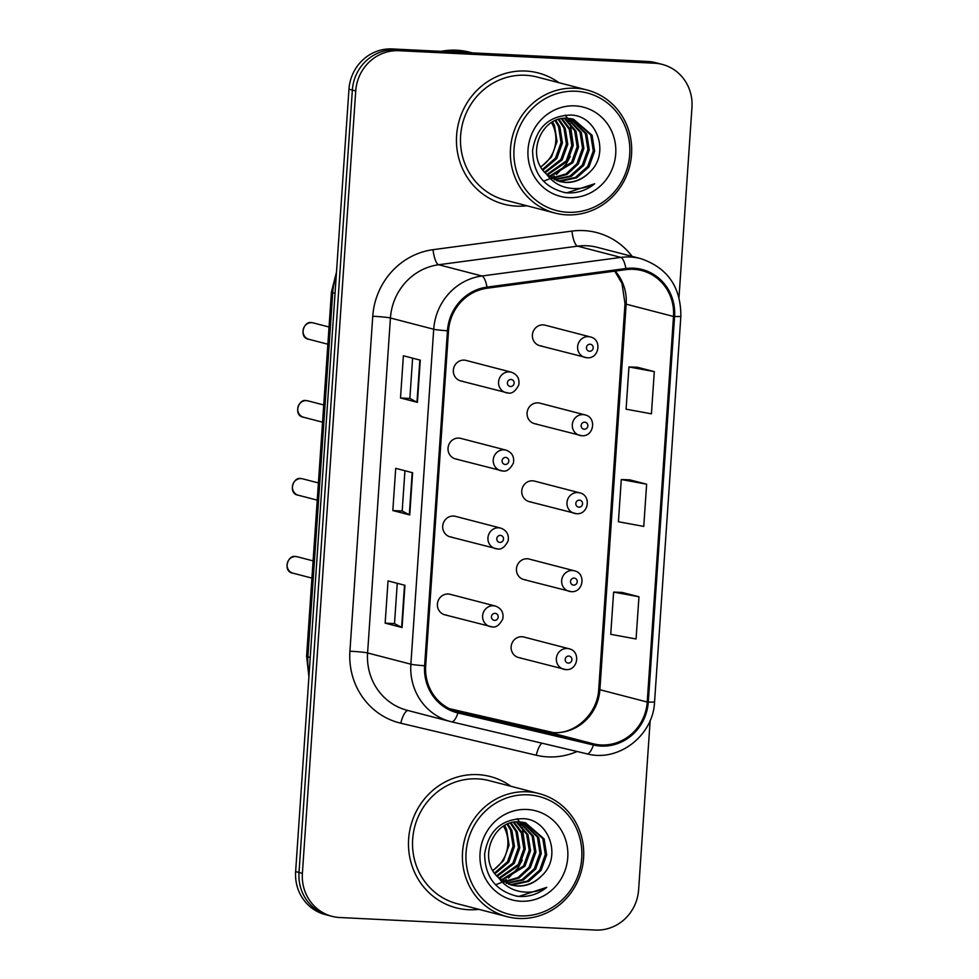 <?xml version="1.0" encoding="UTF-8"?>
<svg xmlns="http://www.w3.org/2000/svg" width="979" height="979" viewBox="0 0 979 979"><rect width="100%" height="100%" fill="white"/><g stroke="black" fill="none" stroke-linecap="round" stroke-linejoin="round"><path stroke-width="1.47" d="M502.619 470.948A10.598 10.084 -75.4 0 1 493.367 458.87A10.598 10.084 -75.4 0 1 506.008 450.132L460.791 438.384A10.598 10.084 104.6 0 0 448.149 447.122A10.598 10.084 104.6 0 0 457.401 459.2M497.308 548.901A10.598 10.084 -75.4 0 1 488.056 536.835A10.598 10.084 -75.4 0 1 500.685 528.097L455.468 516.349A10.598 10.084 104.6 0 0 442.838 525.074A10.598 10.084 104.6 0 0 452.09 537.153M491.996 626.866A10.598 10.084 -75.4 0 1 482.745 614.788A10.598 10.084 -75.4 0 1 495.374 606.05L450.156 594.302A10.598 10.084 104.6 0 0 437.527 603.04A10.598 10.084 104.6 0 0 446.767 615.118M507.93 392.983A10.598 10.084 -75.4 0 1 498.69 380.917A10.598 10.084 -75.4 0 1 511.319 372.179L466.102 360.431A10.598 10.084 104.6 0 0 453.461 369.169A10.598 10.084 104.6 0 0 462.712 381.235M581.673 435.704A10.598 10.084 -75.4 0 1 572.421 423.638A10.598 10.084 -75.4 0 1 585.05 414.9L539.833 403.152A10.598 10.084 104.6 0 0 527.204 411.89A10.598 10.084 104.6 0 0 536.443 423.956M576.35 513.669A10.598 10.084 -75.4 0 1 567.098 501.591A10.598 10.084 -75.4 0 1 579.739 492.853L534.522 481.105A10.598 10.084 104.6 0 0 521.88 489.843A10.598 10.084 104.6 0 0 531.132 501.921M571.038 591.622A10.598 10.084 -75.4 0 1 561.787 579.556A10.598 10.084 -75.4 0 1 574.428 570.818L529.198 559.07A10.598 10.084 104.6 0 0 516.569 567.796A10.598 10.084 104.6 0 0 525.821 579.874M565.727 669.587A10.598 10.084 -75.4 0 1 556.476 657.509A10.598 10.084 -75.4 0 1 569.105 648.771L523.887 637.023A10.598 10.084 104.6 0 0 511.258 645.761A10.598 10.084 104.6 0 0 520.51 657.839M586.984 357.751A10.598 10.084 -75.4 0 1 577.732 345.673A10.598 10.084 -75.4 0 1 590.361 336.935L545.144 325.187A10.598 10.084 104.6 0 0 532.515 333.925A10.598 10.084 104.6 0 0 541.766 346.003M525.76 71.039A67.82 64.504 104.6 0 0 457.364 128.849A67.82 64.504 104.6 0 0 504.099 204.232A67.82 64.504 104.6 0 0 516.557 206.128A67.82 64.504 104.6 0 0 526.898 205.774A67.82 64.504 104.6 0 1 516.557 206.128A67.82 64.504 104.6 0 1 504.099 204.232A67.82 64.504 104.6 0 1 457.364 128.849A67.82 64.504 104.6 0 1 525.76 71.039A67.82 64.504 104.6 0 1 538.217 72.935A67.82 64.504 104.6 0 0 525.76 71.039M477.801 774.634A67.82 64.504 104.6 0 0 409.393 832.431A67.82 64.504 104.6 0 0 456.128 907.814A67.82 64.504 104.6 0 0 468.586 909.724A67.82 64.504 104.6 0 0 478.927 909.356A67.82 64.504 104.6 0 1 468.586 909.724A67.82 64.504 104.6 0 1 456.128 907.814A67.82 64.504 104.6 0 1 409.393 832.431A67.82 64.504 104.6 0 1 477.801 774.634A67.82 64.504 104.6 0 1 490.246 776.531A67.82 64.504 104.6 0 0 477.801 774.634M633.535 269.323A45.218 43.003 -75.4 0 1 641.832 270.583A45.218 43.003 -75.4 0 1 673.503 316.462L647.217 702.029A45.218 43.003 -75.4 0 1 593.678 743.893L458.233 711.868A45.218 43.003 -75.4 0 1 457.352 711.66A45.218 43.003 -75.4 0 1 425.681 665.781L448.517 330.829A45.218 43.003 -75.4 0 1 487.114 288.23L626.009 269.641A45.218 43.003 -75.4 0 1 633.535 269.323M633.609 268.197A46.343 44.079 104.6 0 0 625.899 268.515L487.004 287.104A46.343 44.079 104.6 0 0 447.452 330.78L424.617 665.732A46.343 44.079 104.6 0 0 457.964 712.969L593.421 744.995A46.343 44.079 104.6 0 0 648.294 702.078L674.58 316.511A46.343 44.079 104.6 0 0 633.609 268.197M679.01 297.273L691.957 107.409A42.391 40.31 104.6 0 0 662.269 64.406L655.502 62.656A42.391 40.31 104.6 0 0 647.731 61.469L392.187 48.95A42.391 40.31 104.6 0 0 348.965 89.187L295.634 871.591L299.011 872.46A42.391 40.31 104.6 0 0 328.699 915.463A42.391 40.31 104.6 0 1 299.011 872.46L352.354 90.068L299.011 872.46L302.389 873.341A42.391 40.31 104.6 0 0 332.077 916.344A42.391 40.31 104.6 0 0 339.86 917.531L595.391 930.05A42.391 40.31 104.6 0 0 638.614 889.813L650.166 720.434M392.187 48.95L395.577 49.831A42.391 40.31 104.6 0 0 352.354 90.068A42.391 40.31 104.6 0 1 395.577 49.831L651.108 62.35L395.577 49.831L398.955 50.712A42.391 40.31 104.6 0 0 355.732 90.949L302.389 873.341M658.891 63.537A42.391 40.31 104.6 0 0 651.108 62.35A42.391 40.31 104.6 0 1 658.891 63.537M638.957 596.762L613.613 592.099L610.737 634.319L636.069 638.981L638.957 596.762L622.044 592.417M654.302 371.616L628.959 366.954L626.083 409.173L651.427 413.836L654.302 371.616L637.39 367.26M646.629 484.189L621.286 479.526L618.41 521.746L643.754 526.408L646.629 484.189L629.717 479.832M558.874 82.689A67.82 64.504 104.6 0 0 538.217 72.935A67.82 64.504 104.6 0 1 558.874 82.689M510.903 786.284A67.82 64.504 104.6 0 0 490.246 776.531A67.82 64.504 104.6 0 1 510.903 786.284M662.269 64.406A42.391 40.31 104.6 0 0 654.486 63.219L398.955 50.712M417.409 402.369L400.509 397.976L403.385 355.769L420.285 360.15L417.409 402.369A11.307 0.673 3.9 0 1 416.981 402.222L419.856 360.039M402.063 627.527L385.151 623.133L388.039 580.914L404.939 585.307L402.063 627.527A11.307 0.673 3.9 0 1 401.635 627.38L404.511 585.197M409.736 514.942L392.824 510.548L395.712 468.341L412.612 472.735L409.736 514.942A11.307 0.673 3.9 0 1 409.308 514.807L412.183 472.624M392.824 510.548L402.185 511.014L409.308 514.807M385.151 623.133L394.513 623.586M397.254 583.313L394.513 623.611L401.635 627.38M400.509 397.976L409.858 398.441L416.981 402.222M621.286 479.526L629.889 479.845M628.959 366.954L637.562 367.272M613.613 592.099L622.216 592.417M402.185 511.026L404.939 470.74M409.858 398.453L412.612 358.155M295.634 871.591A42.391 40.31 104.6 0 0 325.322 914.594L332.077 916.344M567.747 212.272A60.759 57.785 104.6 0 0 629.705 154.596A60.759 57.785 104.6 0 0 575.995 91.243A60.759 57.785 104.6 0 0 514.036 148.93A60.759 57.785 104.6 0 0 567.747 212.272M566.706 214.866A63.586 60.478 104.6 0 0 630.831 160.666A63.586 60.478 104.6 0 0 587.008 89.995A63.586 60.478 104.6 0 0 575.346 88.22A63.586 60.478 104.6 0 0 511.209 142.408A63.586 60.478 104.6 0 0 555.032 213.079A63.586 60.478 104.6 0 0 566.706 214.866M587.008 89.995L537.141 77.035A63.586 60.478 104.6 0 0 525.478 75.261A63.586 60.478 104.6 0 0 461.342 129.448A63.586 60.478 104.6 0 0 505.164 200.12L555.032 213.079M472.208 52.866L471.939 52.793A70.647 67.196 104.6 0 0 458.967 50.822A70.647 67.196 104.6 0 0 445.543 51.569M471.731 52.744A70.647 67.196 104.6 0 0 471.511 52.682A70.647 67.196 104.6 0 0 458.551 50.712A70.647 67.196 104.6 0 0 444.699 51.52M471.511 52.682L469.614 52.193A70.647 67.196 104.6 0 0 456.642 50.21A70.647 67.196 104.6 0 0 441.052 51.349M570.72 118.606L586.715 133.878L589.26 149.86L583.655 165.451L571.283 176.44L554.652 179.793M546.576 174.201L559.609 181.58L565.47 182.473C574.661 182.743 582.566 179.451 589.199 172.622C610.504 154.168 597.386 115.914 571.32 115.069C549.329 115.485 536.419 127.27 532.6 150.411C532.906 173.393 543.859 187.503 565.446 192.716L567.722 192.9C577.696 193.267 586.69 190.232 594.706 183.771C585.711 188.433 576.337 189.706 566.572 187.589C558.434 185.692 551.777 181.237 546.576 174.201L545.878 173.516C525.295 155.11 541.497 115.534 567.734 118.312L573.437 119.157L592.087 135.273L594.62 151.255L589.015 166.846L576.643 177.835L560.71 181.237L557.21 180.846M572.764 118.997L590.741 134.918L593.286 150.913L587.681 166.503L575.309 177.48L559.364 180.882L556.561 180.601M589.199 172.622C582.126 179.438 573.975 182.657 564.736 182.278L559.205 181.47M559.058 119.303L565.25 128.298L567.783 144.292L562.179 159.871L545.168 172.781M558.287 119.536L563.904 127.955L566.449 143.937L560.845 159.528L544.618 172.169M562.093 118.643L570.61 129.693L573.156 145.687L567.551 161.266L547.432 175.008M561.346 118.777L569.276 129.338L571.809 145.333L566.205 160.923L546.869 174.482M565.054 118.324L575.982 131.088L578.528 147.07L572.923 162.661L549.757 176.893M564.32 118.373L574.636 130.733L577.182 146.728L571.577 162.318L549.17 176.453M567.918 118.312L581.342 132.483L583.888 148.465L578.283 164.056L566.963 174.482L552.168 178.484M567.208 118.288L580.009 132.128L582.542 148.123L576.937 163.713L565.96 173.944L551.569 178.117M570.023 118.508L585.369 133.523L587.914 149.518L582.309 165.108L569.949 176.085L554.028 179.487M575.003 105.879A46.074 43.822 104.6 0 0 528.024 149.616A46.074 43.822 104.6 0 0 568.738 197.636A46.074 43.822 104.6 0 0 615.718 153.911A46.074 43.822 104.6 0 0 575.003 105.879M552.645 121.971L554.506 125.508L557.051 141.502L551.446 157.093L540.934 167.054M555.105 120.723L558.532 126.56L561.077 142.542L555.472 158.133L542.452 169.44M555.913 120.38L559.878 126.903L562.423 142.897L556.818 158.488L542.99 170.162M540.763 166.773A31.94 30.373 104.6 0 0 551.52 122.632M594.706 183.771L567.098 192.741L563.708 192.41M565.201 115.069L567.257 117.994M567.551 118.471L569.276 121.604M570.243 123.697L573.217 145.039M570.231 156.493L566.168 164.142L556.451 174.543M554.395 176.012L551.263 177.921M549.354 178.912L543.541 181.213M519.776 915.867A60.759 57.785 104.6 0 0 581.734 858.179A60.759 57.785 104.6 0 0 528.024 794.838A60.759 57.785 104.6 0 0 466.077 852.513A60.759 57.785 104.6 0 0 519.776 915.867M518.735 918.461A63.586 60.478 104.6 0 0 582.872 864.261A63.586 60.478 104.6 0 0 539.05 793.59A63.586 60.478 104.6 0 0 527.375 791.803A63.586 60.478 104.6 0 0 463.251 846.003A63.586 60.478 104.6 0 0 507.073 916.674A63.586 60.478 104.6 0 0 518.735 918.461M539.05 793.59L489.182 780.63A63.586 60.478 104.6 0 0 477.507 778.856A63.586 60.478 104.6 0 0 413.383 833.043A63.586 60.478 104.6 0 0 457.205 903.715L507.073 916.674M522.749 822.201L538.744 837.473L541.289 853.455L535.684 869.046L523.312 880.035L506.694 883.388M498.617 877.796L511.65 885.163L517.512 886.068C526.69 886.325 534.595 883.046 541.228 876.217C562.546 857.763 549.415 819.496 523.361 818.664C501.358 819.08 488.448 830.865 484.642 854.006C484.948 876.988 495.888 891.098 517.475 896.311L519.751 896.495C529.737 896.862 538.731 893.815 546.735 887.366C537.752 892.028 528.379 893.301 518.613 891.184C510.475 889.287 503.806 884.832 498.617 877.796L497.919 877.111C477.336 858.705 493.526 819.129 519.763 821.907L525.466 822.752L544.116 838.868L546.661 854.851L541.057 870.441L528.684 881.43L512.739 884.832L509.251 884.429M524.793 822.593L542.77 838.514L545.315 854.508L539.71 870.098L527.338 881.076L511.405 884.478L508.603 884.196M541.228 876.217C534.167 883.034 526.017 886.252 516.765 885.873L511.234 885.065M511.087 822.898L517.279 831.893L519.825 847.875L514.22 863.466L497.21 876.376M510.316 823.131L515.933 831.538L518.478 847.533L512.874 863.123L496.647 875.752M514.134 822.238L522.651 833.288L525.185 849.27L519.58 864.861L499.474 878.604M513.375 822.372L521.305 832.933L523.851 848.928L518.246 864.518L498.898 878.077M517.083 821.919L528.011 834.683L530.557 850.665L524.952 866.256L501.799 880.488M516.349 821.968L526.678 834.328L529.211 850.323L523.606 865.913L501.211 880.048M519.959 821.907L533.384 836.078L535.917 852.06L530.312 867.651L518.992 878.077L504.209 882.079M519.249 821.883L532.038 835.723L534.583 851.718L528.978 867.308L517.989 877.539L503.598 881.712M522.052 822.103L537.41 837.118L539.943 853.113L534.338 868.703L521.991 879.68L506.057 883.082M527.032 809.474A46.074 43.822 104.6 0 0 480.053 853.198A46.074 43.822 104.6 0 0 520.779 901.231A46.074 43.822 104.6 0 0 567.759 857.494A46.074 43.822 104.6 0 0 527.032 809.474M504.674 825.566L506.547 829.103L509.092 845.097L503.487 860.676L492.963 870.649M507.146 824.318L510.573 830.143L513.118 846.137L507.514 861.728L494.493 873.035M507.954 823.975L511.907 830.498L514.452 846.492L508.847 862.071L495.019 873.757M492.804 870.368A31.94 30.373 104.6 0 0 503.549 826.227M546.735 887.366L519.127 896.336L515.749 896.005M517.23 818.664L518.943 821.063M519.58 822.066L521.317 825.199M522.272 827.292L525.246 848.634M522.26 860.088L518.209 867.737L508.48 878.139M506.424 879.607L503.292 881.516M501.395 882.507L495.57 884.808M593.678 743.893L546.355 731.594A45.218 43.003 104.6 0 0 553.771 732.647A45.218 43.003 104.6 0 0 599.882 689.73L626.168 304.163A45.218 43.003 104.6 0 0 615.204 271.085M647.217 702.029L599.882 689.73A25.43 1.53 3.9 0 1 598.72 689.179C597.594 714.254 574.624 734.519 553.294 732.573L449.398 708.674L546.355 731.594A25.43 7.856 -76.7 0 0 546.294 731.582A25.43 7.856 -76.7 0 0 546.245 731.57M673.503 316.462L626.168 304.163A25.43 1.53 3.9 0 1 625.006 303.612L621.971 283.396L614.739 271.146M577.108 751.505A70.647 67.196 -75.4 0 1 547.824 756.877A70.647 67.196 -75.4 0 1 536.223 755.237L400.766 723.212A70.647 67.196 -75.4 0 1 349.919 651.206L372.754 316.254A70.647 67.196 -75.4 0 1 433.048 249.682L571.956 231.093A70.647 67.196 -75.4 0 1 632.14 256.388M372.754 316.254A14.134 0.844 3.9 0 1 390.425 318.004L433.709 329.25A56.525 53.759 -75.4 0 1 481.937 275.992L620.845 257.404A56.525 53.759 -75.4 0 1 630.243 257.012A56.525 53.759 -75.4 0 1 640.621 258.591L597.349 247.344A56.525 53.759 104.6 0 0 586.972 245.766A56.525 53.759 104.6 0 0 577.573 246.157L438.665 264.746A56.525 53.759 104.6 0 0 390.425 318.004L367.59 652.956A56.525 53.759 104.6 0 0 407.178 710.301L450.45 721.535A56.525 53.759 -75.4 0 1 410.874 664.203L433.709 329.25A14.134 0.844 3.9 0 0 447.452 330.78M625.899 268.515A14.134 4.075 82.4 0 0 620.845 257.404L577.573 246.157A14.134 4.075 -97.6 0 1 571.956 231.093M424.617 665.732A14.134 0.844 -176.1 0 1 410.874 664.203L367.59 652.956A14.134 0.844 3.9 0 0 349.919 651.206M457.964 712.969A14.134 4.369 103.3 0 1 451.576 721.817A56.525 53.759 -75.4 0 1 450.45 721.535L451.576 721.817A14.134 4.369 103.3 0 1 451.552 721.817L587.033 753.842A14.134 4.369 103.3 0 1 586.996 753.842L451.6 721.829M433.048 249.682A14.134 4.075 -97.6 0 0 438.665 264.746L481.937 275.992A14.134 4.075 82.4 0 1 487.004 287.104M593.421 744.995A14.134 4.369 103.3 0 1 587.033 753.842C618.569 762.421 653.336 735.51 654.572 701.796L680.858 316.229A14.134 0.844 -176.1 0 1 674.58 316.511M648.294 702.078A14.134 0.844 3.9 0 0 654.572 701.796M654.486 63.219L647.731 61.469M355.732 90.949L348.965 89.187M408.096 710.534A14.134 4.369 -76.7 0 0 400.766 723.212M541.913 743.183A14.134 4.369 -76.7 0 0 536.223 755.237M458.233 711.868L456.483 711.415M336.213 276.311A56.525 53.759 104.6 0 0 332.713 292.709L335.051 293.321M308.911 676.734L306.598 656.211L331.416 292.109A28.256 1.701 3.9 0 0 332.713 292.709L307.895 656.811L310.233 657.423M306.598 656.211A28.256 1.701 3.9 0 0 307.895 656.811A56.525 53.759 104.6 0 0 309.131 673.454M590.056 344.229A3.537 3.365 104.6 0 0 586.458 347.582A3.537 3.365 104.6 0 0 589.578 351.265A3.537 3.365 104.6 0 0 593.176 347.912A3.537 3.365 104.6 0 0 590.056 344.229M308.997 339.321C298.289 338 303.698 320.463 311.567 322.654L313.256 322.911A8.481 8.065 104.6 0 0 303.147 329.899A8.481 8.065 104.6 0 0 308.997 339.321L327.867 344.216M510.524 386.497A3.537 3.365 104.6 0 0 514.134 383.144A3.537 3.365 104.6 0 0 511.001 379.46A3.537 3.365 104.6 0 0 507.403 382.813A3.537 3.365 104.6 0 0 510.524 386.497M584.744 422.182A3.537 3.365 104.6 0 0 581.134 425.535A3.537 3.365 104.6 0 0 584.255 429.218A3.537 3.365 104.6 0 0 587.865 425.865A3.537 3.365 104.6 0 0 584.744 422.182M579.421 500.147A3.537 3.365 104.6 0 0 575.823 503.5A3.537 3.365 104.6 0 0 578.944 507.183A3.537 3.365 104.6 0 0 582.542 503.83A3.537 3.365 104.6 0 0 579.421 500.147M574.11 578.099A3.537 3.365 104.6 0 0 570.512 581.453A3.537 3.365 104.6 0 0 573.633 585.136A3.537 3.365 104.6 0 0 577.231 581.783A3.537 3.365 104.6 0 0 574.11 578.099M568.799 656.065A3.537 3.365 104.6 0 0 565.189 659.418A3.537 3.365 104.6 0 0 568.322 663.101A3.537 3.365 104.6 0 0 571.92 659.748A3.537 3.365 104.6 0 0 568.799 656.065M303.674 417.274C292.978 415.953 298.387 398.416 306.256 400.607L307.944 400.864A8.481 8.065 104.6 0 0 297.836 407.851A8.481 8.065 104.6 0 0 303.674 417.274L322.556 422.182M505.213 464.462A3.537 3.365 104.6 0 0 508.811 461.109A3.537 3.365 104.6 0 0 505.69 457.426A3.537 3.365 104.6 0 0 502.092 460.779A3.537 3.365 104.6 0 0 505.213 464.462M298.362 495.239C287.655 493.918 293.064 476.369 300.932 478.56L302.633 478.829A8.481 8.065 104.6 0 0 292.525 485.817A8.481 8.065 104.6 0 0 298.362 495.239L317.233 500.134M499.902 542.415A3.537 3.365 104.6 0 0 503.5 539.062A3.537 3.365 104.6 0 0 500.379 535.378A3.537 3.365 104.6 0 0 496.781 538.731A3.537 3.365 104.6 0 0 499.902 542.415M293.051 573.192C282.344 571.871 287.753 554.334 295.621 556.525L297.31 556.782A8.481 8.065 104.6 0 0 287.202 563.769A8.481 8.065 104.6 0 0 293.051 573.192L311.922 578.099M494.579 620.38A3.537 3.365 104.6 0 0 498.189 617.027A3.537 3.365 104.6 0 0 495.068 613.343A3.537 3.365 104.6 0 0 491.458 616.697A3.537 3.365 104.6 0 0 494.579 620.38M680.858 316.229C680.907 286.92 667.494 267.695 640.621 258.591M598.72 689.179L625.006 303.612M331.416 292.109L336.507 272.027M539.821 345.709L587.119 357.776C599.234 358.975 602.318 339.444 590.361 336.935M313.256 322.911L329.042 327.01M511.319 372.179C517.316 374.431 519.788 378.714 518.748 385.065C515.48 391.257 511.919 393.901 508.064 393.007L460.766 380.941M534.497 423.662L581.807 435.728C593.91 436.928 597.006 417.409 585.05 414.9M529.186 501.615L576.484 513.694C588.599 514.893 591.683 495.362 579.739 492.853M523.875 579.58L571.173 591.646C583.288 592.846 586.372 573.327 574.428 570.818M518.564 657.533L565.862 669.599C577.965 670.799 581.061 651.28 569.105 648.771M307.944 400.864L323.731 404.963M506.008 450.132C512.005 452.384 514.477 456.679 513.424 463.018C510.157 469.21 506.608 471.866 502.753 470.972L455.455 458.906M302.633 478.829L318.408 482.928M500.685 528.097C506.694 530.337 509.166 534.632 508.113 540.971C504.846 547.163 501.285 549.819 497.442 548.925L450.144 536.859M297.31 556.782L313.096 560.881M495.374 606.05C501.37 608.302 503.855 612.597 502.802 618.936C499.535 625.128 495.974 627.772 492.119 626.878L444.821 614.812"/></g></svg>
